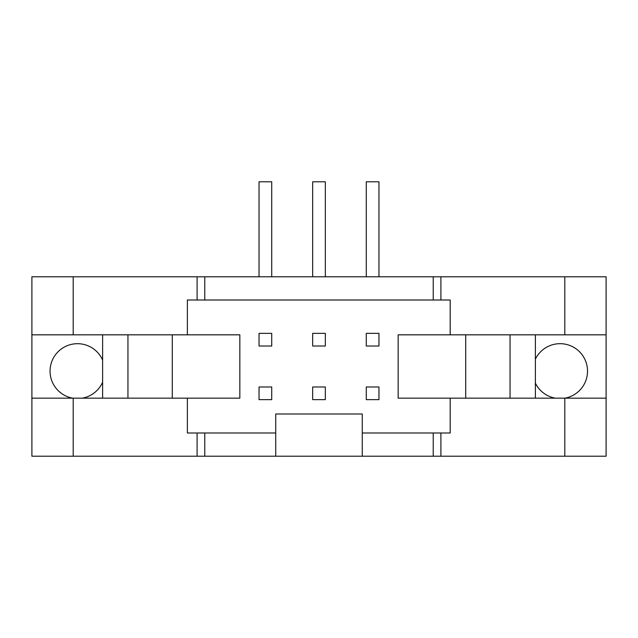 <?xml version="1.0" encoding="UTF-8"?>
<svg xmlns="http://www.w3.org/2000/svg" width="638" height="638" viewBox="0 0 638 638"><rect width="100%" height="100%" fill="white"/><g stroke="black" fill="none" stroke-linecap="round" stroke-linejoin="round"><path stroke-width="0.96" d="M325.332 346.019L312.668 346.019L312.668 333.355L325.332 333.355L325.332 346.019M325.332 399.643L312.668 399.643L312.668 386.979L325.332 386.979L325.332 399.643M325.332 276.78L325.332 181.782L312.668 181.782L312.668 276.78M378.956 346.019L366.284 346.019L366.284 333.355L378.956 333.355L378.956 346.019M378.956 399.643L366.284 399.643L366.284 386.979L378.956 386.979L378.956 399.643M271.716 346.019L259.044 346.019L259.044 333.355L271.716 333.355L271.716 346.019M271.716 399.643L259.044 399.643L259.044 386.979L271.716 386.979L271.716 399.643M606.1 334.83L606.1 276.78L433.226 276.78L433.226 300.004L450.197 300.004L450.197 334.83L606.1 334.83L606.1 398.16L450.197 398.16L450.197 432.995L433.226 432.995L433.226 456.218L440.898 456.218L440.898 432.995M433.226 432.995L362.272 432.995L362.272 456.218L275.728 456.218L275.728 432.995L197.102 432.995L197.102 456.218L275.728 456.218M102.622 382.194A27.442 27.442 0 0 1 82.294 398.16M271.716 276.78L271.716 181.782L259.044 181.782L259.044 276.78M378.956 276.78L378.956 181.782L366.284 181.782L366.284 276.78M362.272 456.218L433.226 456.218M440.898 456.218L606.1 456.218L606.1 398.16M564.805 398.16L564.805 456.218M555.283 398.16A27.442 27.442 0 0 1 535.378 383.103M465.716 334.83L465.716 398.16M510.049 334.83L510.049 398.16M535.378 334.83L535.378 398.16M535.378 359.178A27.442 27.442 0 0 1 587.526 371.141A27.442 27.442 0 0 1 564.877 398.16M564.805 276.78L564.805 334.83M204.774 432.995L204.774 456.218M197.102 432.995L187.381 432.995L187.381 398.16L73.195 398.16L73.195 456.218L197.102 456.218M73.195 398.16L31.9 398.16L31.9 456.218L73.195 456.218M433.226 276.78L73.195 276.78L73.195 334.83L187.381 334.83L187.381 300.004L433.226 300.004M197.102 276.78L197.102 300.004M73.195 276.78L31.9 276.78L31.9 334.83L73.195 334.83M31.9 398.16L31.9 334.83M72.7 398.16A27.442 27.442 0 0 1 55.921 354.186A27.442 27.442 0 0 1 102.622 360.095M102.622 334.83L102.622 398.16M127.951 334.83L127.951 398.16M172.284 334.83L172.284 398.16M187.381 398.16L239.84 398.16L239.84 334.83L187.381 334.83M362.272 432.995L362.272 413.998L275.728 413.998L275.728 432.995M450.197 334.83L398.16 334.83L398.16 398.16L450.197 398.16M440.898 300.004L440.898 276.78M204.774 276.78L204.774 300.004"/></g></svg>
